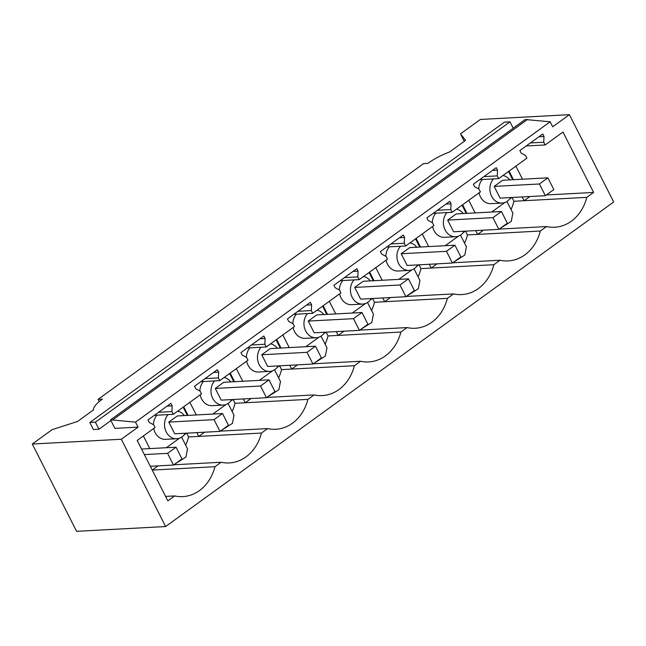 <?xml version="1.0" encoding="UTF-8"?>
<svg xmlns="http://www.w3.org/2000/svg" width="646" height="646" viewBox="0 0 646 646"><rect width="100%" height="100%" fill="white"/><g stroke="black" fill="none" stroke-linecap="round" stroke-linejoin="round"><path stroke-width="0.97" d="M165.618 526.547L121.327 439.248L32.3 444.028L76.591 531.327L165.618 526.547L613.7 201.972L569.409 114.673L480.382 119.453L460.501 133.851L464.288 141.312M32.3 444.028L52.181 429.63L77.488 421.499L93.557 409.855A26.438 7.001 -26.9 0 1 102.407 399.115L98.103 399.341L99.242 401.586M121.327 439.248L138.058 427.127L114.915 428.371L110.587 419.843L135.523 422.129L550.142 121.795L552.677 126.794L569.409 114.673M98.103 399.341L423.477 163.656L427.781 163.422A26.438 7.001 153.1 0 1 449.535 151.996L465.613 140.352L460.501 133.851M513.223 128.191L510.001 121.844L504.437 122.142L89.826 422.476L93.395 429.525L98.967 429.227L110.942 420.546M150.348 466.291L152.23 470.078M137.227 440.435L141.595 449.043M135.523 422.129L138.058 427.127M165.586 496.411L174.63 495.926L167.839 500.852L137.194 440.451L155.032 427.531L153.643 424.802L149.258 422.419L147.999 419.932L170.891 403.346L172.151 405.841L171.893 411.583L173.273 414.32L201.512 393.866L200.131 391.129L195.746 388.755L194.478 386.26L217.371 369.682L218.639 372.169L218.372 377.91L219.761 380.647L233.876 370.424L247.999 360.193L246.61 357.456L242.226 355.082L240.958 352.587L263.851 336.009L265.118 338.504L264.852 344.245L266.241 346.975L280.356 336.752L294.479 326.521L293.09 323.791L288.705 321.417L287.446 318.922L310.33 302.336L311.598 304.831L311.332 310.573L312.721 313.31L340.959 292.856L339.57 290.119L335.185 287.745L333.925 285.249L356.818 268.671L358.078 271.159L357.811 276.9L359.2 279.637L373.323 269.414L387.439 259.183L386.05 256.446L381.673 254.072L380.405 251.585L403.298 234.999L404.558 237.494L404.299 243.235L405.688 245.973L433.918 225.519L432.537 222.781L428.153 220.407L426.885 217.912L449.777 201.326L451.045 203.821L450.779 209.562L452.168 212.3L480.406 191.846L479.017 189.108L474.632 186.734L473.365 184.239L496.257 167.661L497.525 170.156L497.258 175.898L498.647 178.627L526.886 158.173L525.497 155.444L521.112 153.062L519.852 150.575L542.737 133.988L544.005 136.484L543.738 142.225L545.127 144.962L562.965 132.042L593.609 192.435L586.81 197.353L524.116 200.72L529.922 196.521M174.63 495.926A43.621 36.079 86.9 0 0 182.794 496.604A43.621 36.079 86.9 0 0 214.956 466.711L221.11 462.253A43.621 36.079 86.9 0 0 229.273 462.94A43.621 36.079 86.9 0 0 261.444 433.046L267.597 428.589A43.621 36.079 86.9 0 0 275.753 429.267A43.621 36.079 86.9 0 0 307.924 399.373L314.077 394.916A43.621 36.079 86.9 0 0 322.233 395.594A43.621 36.079 86.9 0 0 354.404 365.709L360.557 361.251A43.621 36.079 86.9 0 0 368.713 361.93A43.621 36.079 86.9 0 0 400.883 332.036L407.037 327.579A43.621 36.079 86.9 0 0 415.2 328.257A43.621 36.079 86.9 0 0 447.363 298.363L453.516 293.906A43.621 36.079 86.9 0 0 461.68 294.592A43.621 36.079 86.9 0 0 493.851 264.699L500.004 260.241A43.621 36.079 86.9 0 0 508.16 260.919A43.621 36.079 86.9 0 0 540.331 231.026L546.484 226.568A43.621 36.079 86.9 0 0 554.639 227.247A43.621 36.079 86.9 0 0 586.81 197.353M110.587 419.843L525.206 119.51L550.142 121.795M172.151 405.841L167.072 406.116M98.967 429.227L95.39 422.177L510.001 121.844M89.826 422.476L95.39 422.177M545.127 144.962L526.191 145.98M498.647 178.627L479.712 179.645M452.168 212.3L433.232 213.317M405.688 245.973L386.752 246.99M359.2 279.637L340.264 280.655M312.721 313.31L293.785 314.327M266.241 346.975L247.305 347.992M219.761 380.647L200.825 381.665M173.273 414.32L154.337 415.338M158.068 465.879L152.27 470.078L214.956 466.711M143.38 435.977L149.791 448.607M112.961 419.714L527.58 119.381M221.11 462.253L173.855 464.797M171.893 411.583L158.528 412.301M539.41 183.981L547.889 177.836L502.636 180.266L494.158 186.411L500.101 198.12L545.353 195.69L539.41 183.981L494.158 186.411M493.479 178.91A13.889 11.483 86.9 0 0 490.831 194.478A13.889 11.483 86.9 0 0 502.112 203.062A13.889 11.483 86.9 0 0 507.425 201.14A13.889 11.483 86.9 0 0 510.679 197.547M509.734 179.887A13.889 11.483 86.9 0 0 502.976 175.494M544.005 136.484L538.925 136.758M482.352 179.507A13.889 11.483 86.9 0 0 478.751 188.971M479.074 192.807A13.889 11.483 86.9 0 0 490.984 203.66L502.112 203.062M543.738 142.225L530.382 142.944M515.871 166.151L522.493 179.2M593.609 192.435L546.346 194.971M511.034 209.49A43.621 36.079 86.9 0 0 513.958 201.269L524.116 200.72L522.194 196.933M499.221 229.104L546.484 226.568M500.262 228.353L511.301 221.384L512.835 213.035M540.331 231.026L477.636 234.393L483.442 230.186M504.906 202.489L491.727 212.025M511.802 197.49L509.589 199.089M512.706 179.725L508.523 171.481M509.08 171.077L513.449 179.685M513.958 201.269L512.036 197.474M468.754 200.284L475.157 212.922M462.601 204.742L466.969 213.358M475.714 230.606L477.636 234.393L467.478 234.934L465.548 231.147M214.044 419.666L222.523 413.529L177.262 415.959L168.784 422.096L174.727 433.805L219.987 431.375L214.044 419.666L168.784 422.096M168.105 414.595A13.889 11.483 86.9 0 0 165.457 430.163A13.889 11.483 86.9 0 0 176.738 438.747A13.889 11.483 86.9 0 0 182.059 436.825A13.889 11.483 86.9 0 0 185.313 433.24M184.368 415.58A13.889 11.483 86.9 0 0 177.61 411.179M156.978 415.192A13.889 11.483 86.9 0 0 153.385 424.656M153.7 428.5A13.889 11.483 86.9 0 0 165.61 439.345L176.738 438.747M261.444 433.046L198.75 436.413L204.556 432.206M267.597 428.589L220.334 431.124M185.668 445.183A43.621 36.079 86.9 0 0 188.584 436.954L198.75 436.413L196.828 432.618M187.51 448.825L185.935 457.069L174.896 464.038M218.639 372.169L213.551 372.443M218.372 377.91L205.016 378.629M183.706 406.762L188.083 415.378M189.859 402.305L196.271 414.934M188.584 436.954L186.662 433.167M187.34 415.418L183.149 407.166M166.361 447.718L179.531 438.174M184.223 434.774L186.428 433.175M260.524 386.001L269.002 379.856L223.75 382.287L215.271 388.432L221.207 400.14L266.467 397.71L260.524 386.001L215.271 388.432M214.585 380.922A13.889 11.483 86.9 0 0 211.936 396.491A13.889 11.483 86.9 0 0 223.225 405.082A13.889 11.483 86.9 0 0 228.539 403.152A13.889 11.483 86.9 0 0 231.793 399.567M230.848 381.907A13.889 11.483 86.9 0 0 224.089 377.514M203.458 381.52A13.889 11.483 86.9 0 0 199.864 390.983M200.187 394.827A13.889 11.483 86.9 0 0 212.09 405.68L223.225 405.082M307.924 399.373L245.23 402.741L251.036 398.534M314.077 394.916L266.814 397.452M232.148 411.51A43.621 36.079 86.9 0 0 235.063 403.29L245.23 402.741L243.308 398.953M233.989 415.152L232.415 423.396L221.376 430.373M265.118 338.504L260.031 338.77M264.852 344.245L251.496 344.964M230.186 373.089L234.563 381.705M236.339 368.632L242.751 381.269M235.063 403.29L233.141 399.494M233.82 381.746L229.629 373.493M212.841 414.046L226.011 404.501M230.703 401.109L232.907 399.511M307.003 352.328L315.482 346.191L270.23 348.614L261.751 354.759L267.686 366.468L312.947 364.037L307.003 352.328L261.751 354.759M261.073 347.257A13.889 11.483 86.9 0 0 258.424 362.826A13.889 11.483 86.9 0 0 269.705 371.41A13.889 11.483 86.9 0 0 275.018 369.488A13.889 11.483 86.9 0 0 278.273 365.902M277.328 348.234A13.889 11.483 86.9 0 0 270.569 343.842M249.937 347.855A13.889 11.483 86.9 0 0 246.344 357.319M246.667 361.154A13.889 11.483 86.9 0 0 258.578 372.007L269.705 371.41M354.404 365.709L291.709 369.068L297.515 364.869M360.557 361.251L313.294 363.787M278.628 377.845A43.621 36.079 86.9 0 0 281.551 369.617L291.709 369.068L289.788 365.281M280.477 381.479L278.894 389.732L267.856 396.701M311.598 304.831L306.519 305.106M311.332 310.573L297.976 311.291M276.674 339.425L281.042 348.041M282.827 334.967L289.23 347.596M281.551 369.617L279.629 365.83M280.299 348.081L276.117 339.828M259.321 380.381L272.499 370.836M277.182 367.437L279.395 365.838M353.491 318.664L361.97 312.519L316.71 314.949L308.231 321.086L314.174 332.795L359.426 330.364L353.491 318.664L308.231 321.086M307.553 313.585A13.889 11.483 86.9 0 0 304.904 329.153A13.889 11.483 86.9 0 0 316.185 337.737A13.889 11.483 86.9 0 0 321.498 335.815A13.889 11.483 86.9 0 0 324.76 332.23M323.808 314.57A13.889 11.483 86.9 0 0 317.049 310.169M296.425 314.182A13.889 11.483 86.9 0 0 292.824 323.646M293.147 327.49A13.889 11.483 86.9 0 0 305.057 338.334L316.185 337.737M400.883 332.036L338.197 335.403L343.995 331.196M407.037 327.579L359.774 330.114M325.108 344.173A43.621 36.079 86.9 0 0 328.031 335.944L338.197 335.403L336.275 331.608M326.957 347.814L325.374 356.059L314.336 363.028M358.078 271.159L352.999 271.433M357.811 276.9L344.455 277.618M323.153 305.752L327.522 314.368M329.307 301.294L335.718 313.932M328.031 335.944L326.109 332.157M326.779 314.408L322.596 306.156M305.8 346.708L318.979 337.164M323.67 333.764L325.875 332.173M399.971 284.991L408.45 278.846L363.189 281.276L354.711 287.422L360.654 299.13L405.906 296.7L399.971 284.991L354.711 287.422M354.032 279.92A13.889 11.483 86.9 0 0 351.384 295.48A13.889 11.483 86.9 0 0 362.664 304.072A13.889 11.483 86.9 0 0 367.978 302.142A13.889 11.483 86.9 0 0 371.24 298.557M370.287 280.897A13.889 11.483 86.9 0 0 363.536 276.504M342.905 280.517A13.889 11.483 86.9 0 0 339.311 289.973M339.626 293.817A13.889 11.483 86.9 0 0 351.537 304.67L362.664 304.072M447.363 298.363L384.677 301.73L390.483 297.523M453.516 293.906L406.261 296.449M371.587 310.5A43.621 36.079 86.9 0 0 374.51 302.28L384.677 301.73L382.755 297.943M373.436 314.142L371.854 322.386L360.815 329.363M404.558 237.494L399.478 237.768M404.299 243.235L390.935 243.954M369.633 272.079L374.002 280.695M375.786 267.63L382.198 280.259M374.51 302.28L372.589 298.484M373.259 280.735L369.076 272.483M352.28 313.035L365.458 303.491M370.15 300.099L372.354 298.5M446.451 251.318L454.929 245.181L409.669 247.612L401.198 253.749L407.133 265.458L452.394 263.027L446.451 251.318L401.198 253.749M400.512 246.247A13.889 11.483 86.9 0 0 397.863 261.816A13.889 11.483 86.9 0 0 409.144 270.399A13.889 11.483 86.9 0 0 414.466 268.478A13.889 11.483 86.9 0 0 417.72 264.892M416.775 247.224A13.889 11.483 86.9 0 0 410.016 242.831M389.385 246.845A13.889 11.483 86.9 0 0 385.791 256.309M386.106 260.152A13.889 11.483 86.9 0 0 398.017 270.997L409.144 270.399M493.851 264.699L431.157 268.058L436.962 263.859M500.004 260.241L452.741 262.777M418.075 276.835A43.621 36.079 86.9 0 0 420.99 268.607L431.157 268.058L429.235 264.271M419.916 280.477L418.342 288.722L407.303 295.69M451.045 203.821L445.958 204.096M450.779 209.562L437.423 210.281M416.113 238.414L420.489 247.03M422.266 233.957L428.678 246.586M420.99 268.607L419.068 264.82M419.747 247.071L415.556 238.818M398.768 279.371L411.938 269.826M416.63 266.427L418.834 264.828M492.93 217.654L501.409 211.508L456.157 213.939L447.678 220.084L453.613 231.785L498.873 229.362L492.93 217.654L447.678 220.084M446.992 212.574A13.889 11.483 86.9 0 0 444.351 228.143A13.889 11.483 86.9 0 0 455.632 236.727A13.889 11.483 86.9 0 0 460.945 234.805A13.889 11.483 86.9 0 0 464.199 231.22M463.255 213.56A13.889 11.483 86.9 0 0 456.496 209.167M435.864 213.172A13.889 11.483 86.9 0 0 432.271 222.636M432.594 226.48A13.889 11.483 86.9 0 0 444.505 237.324L455.632 236.727M464.555 243.162A43.621 36.079 86.9 0 0 467.478 234.934M466.404 246.804L464.821 255.049L453.783 262.018M497.525 170.156L492.438 170.423M497.258 175.898L483.902 176.608M466.226 213.398L462.043 205.145M445.247 245.698L458.418 236.153M463.109 232.762L465.314 231.163M173.499 465.047L181.978 458.902L176.043 447.193L167.564 453.339L173.499 465.047L150.308 466.291M167.564 453.339L144.365 454.582M176.043 447.193L141.555 449.051M222.523 413.529L228.458 425.238L219.987 431.375M269.002 379.856L274.946 391.565L266.467 397.71M315.482 346.191L321.425 357.9L312.947 364.037M361.97 312.519L367.905 324.227L359.426 330.364M408.45 278.846L414.385 290.555L405.906 296.7M454.929 245.181L460.873 256.89L452.394 263.027M501.409 211.508L507.352 223.217L498.873 229.362M547.889 177.836L553.832 189.544L545.353 195.69M512.948 213.261L506.957 201.455M187.582 448.954L181.591 437.148M234.062 415.289L228.07 403.475M280.542 381.616L274.55 369.803M327.021 347.944L321.03 336.138M373.501 314.279L367.509 302.465M419.989 280.606L413.997 268.793M466.469 246.934L460.477 235.128"/></g></svg>
